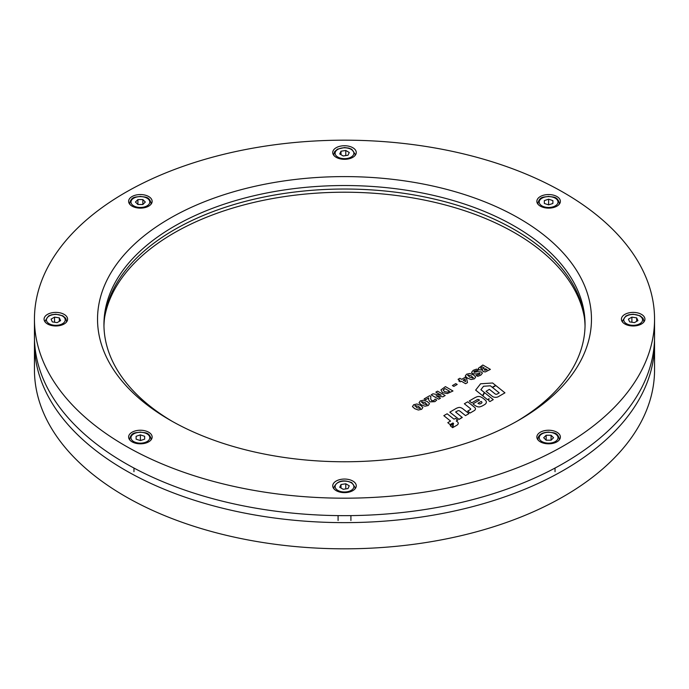 <?xml version="1.0" encoding="UTF-8"?>
<svg xmlns="http://www.w3.org/2000/svg" width="689" height="689" viewBox="0 0 689 689"><rect width="100%" height="100%" fill="white"/><g stroke="black" fill="none" stroke-linecap="round" stroke-linejoin="round"><path stroke-width="1.03" d="M34.51 340.133A310.05 179.002 0 0 0 34.45 343.63L34.45 369.812A310.05 179.002 0 0 0 125.26 496.39A310.05 179.002 0 0 0 463.154 535.198A310.05 179.002 0 0 0 654.55 369.812L654.55 343.63A310.05 179.002 0 0 0 654.49 340.133M34.45 343.63A310.05 179.002 0 0 0 125.26 470.199A310.05 179.002 0 0 0 463.154 509.007A310.05 179.002 0 0 0 654.55 343.63M556.936 432.227A11.765 6.787 0 0 0 544.121 430.754A11.765 6.787 0 0 0 536.86 437.033A11.765 6.787 0 0 0 540.305 441.83A11.765 6.787 0 0 0 553.121 443.303A11.765 6.787 0 0 0 560.381 437.033A11.765 6.787 0 0 0 556.936 432.227M352.82 481.043A11.765 6.787 0 0 0 339.996 479.57A11.765 6.787 0 0 0 332.735 485.848A11.765 6.787 0 0 0 336.18 490.646A11.765 6.787 0 0 0 349.004 492.118A11.765 6.787 0 0 0 356.265 485.848A11.765 6.787 0 0 0 352.82 481.043M148.695 432.227A11.765 6.787 0 0 0 135.879 430.754A11.765 6.787 0 0 0 128.619 437.033A11.765 6.787 0 0 0 132.064 441.83A11.765 6.787 0 0 0 144.879 443.303A11.765 6.787 0 0 0 152.14 437.033A11.765 6.787 0 0 0 148.695 432.227M64.146 314.382A11.765 6.787 0 0 0 51.331 312.909A11.765 6.787 0 0 0 44.07 319.188A11.765 6.787 0 0 0 47.515 323.985A11.765 6.787 0 0 0 60.331 325.458A11.765 6.787 0 0 0 67.591 319.188A11.765 6.787 0 0 0 64.146 314.382M148.695 196.537A11.765 6.787 0 0 0 135.879 195.065A11.765 6.787 0 0 0 128.619 201.334A11.765 6.787 0 0 0 132.064 206.14A11.765 6.787 0 0 0 144.879 207.613A11.765 6.787 0 0 0 152.14 201.334A11.765 6.787 0 0 0 148.695 196.537M352.82 147.722A11.765 6.787 0 0 0 339.996 146.249A11.765 6.787 0 0 0 332.735 152.527A11.765 6.787 0 0 0 336.18 157.325A11.765 6.787 0 0 0 349.004 158.797A11.765 6.787 0 0 0 356.265 152.527A11.765 6.787 0 0 0 352.82 147.722M556.936 196.537A11.765 6.787 0 0 0 544.121 195.065A11.765 6.787 0 0 0 536.86 201.334A11.765 6.787 0 0 0 540.305 206.14A11.765 6.787 0 0 0 553.121 207.613A11.765 6.787 0 0 0 560.381 201.334A11.765 6.787 0 0 0 556.936 196.537M641.485 314.382A11.765 6.787 0 0 0 628.669 312.909A11.765 6.787 0 0 0 621.409 319.188A11.765 6.787 0 0 0 624.854 323.985A11.765 6.787 0 0 0 637.669 325.458A11.765 6.787 0 0 0 644.93 319.188A11.765 6.787 0 0 0 641.485 314.382M563.74 192.61A310.05 179.002 180 0 1 654.55 319.188A310.05 179.002 180 0 1 463.154 484.565A310.05 179.002 180 0 1 125.26 445.757A310.05 179.002 180 0 1 34.45 319.188A310.05 179.002 180 0 1 225.846 153.802A310.05 179.002 180 0 1 563.74 192.61M654.55 319.188L654.55 336.645A310.05 179.002 180 0 1 463.154 502.023A310.05 179.002 180 0 1 125.26 463.223A310.05 179.002 180 0 1 34.45 336.645L34.45 319.188M103.961 326.164A240.556 138.885 180 0 1 253.845 199.267A240.556 138.885 180 0 1 514.597 229.704A240.556 138.885 180 0 1 585.039 326.164M172.164 421.315A240.556 138.885 180 0 1 103.944 324.424A240.556 138.885 180 0 1 252.441 196.107A240.556 138.885 180 0 1 514.597 226.216A240.556 138.885 180 0 1 585.056 324.424A240.556 138.885 180 0 1 516.836 421.315M169.864 420.006L169.864 420.006A246.972 142.589 180 0 1 169.864 218.361A246.972 142.589 180 0 1 519.136 218.361A246.972 142.589 180 0 1 519.136 420.006A246.972 142.589 180 0 1 169.864 420.006M455.653 418.412L453.965 419.136L447.135 413.77L443.819 415.665L450.554 421.074L447.79 422.65L450.063 424.605L452.94 422.968L453.396 423.33A0.896 0.517 180 0 1 453.259 424.019L453.069 427.413L456.273 425.587A19.783 11.42 0 0 0 457.083 425.096A4.556 2.627 0 0 0 458.254 423.339A4.556 2.627 0 0 0 457.384 421.789A18.129 10.464 0 0 0 456.256 420.979L457.763 420.126L455.653 418.412M462.121 408.301A7.958 4.599 0 0 0 460.657 407.638A2.36 1.361 0 0 0 458.383 407.578A9.672 5.581 0 0 0 455.765 408.663L449.805 412.143L459.055 419.403L462.267 417.491L455.618 412.013L457.065 411.195A7.717 4.453 180 0 1 457.961 410.765A1.102 0.637 180 0 1 459.374 410.825A9.698 5.598 180 0 1 459.425 410.859A9.698 5.598 180 0 1 460.441 411.548L465.497 415.605L468.761 413.744A0.844 0.482 0 0 0 468.632 413.331L462.956 408.87A7.958 4.599 0 0 0 462.121 408.301M455.618 412.013L457.065 411.195A7.717 4.453 180 0 1 457.961 410.765A1.102 0.637 180 0 1 459.374 410.825A9.698 5.598 180 0 1 459.425 410.851A9.698 5.598 180 0 1 460.441 411.548L465.497 415.605L468.761 413.744A0.844 0.482 0 0 0 468.632 413.322M481.749 397.441A16.906 9.758 0 0 0 480.758 396.916A3.187 1.834 0 0 0 476.831 396.821A23.96 13.832 0 0 0 473.851 398.294L469.295 400.938L471.689 402.858L476.779 399.913A21.04 12.152 180 0 1 477.339 399.603A0.99 0.568 180 0 1 478.605 399.56L479.501 400.076L472.955 403.875L473.464 404.288A30.833 17.802 0 0 0 475.996 406.062A5.159 2.98 0 0 0 478.571 406.923A1.86 1.077 0 0 0 479.742 406.863A9.904 5.719 0 0 0 482.36 405.899L484.548 404.65A6.08 3.514 0 0 0 486.356 402.152A6.08 3.514 0 0 0 486.236 401.463A6.425 3.712 0 0 0 485.323 400.171A67.996 39.256 0 0 0 483.523 398.647A16.906 9.758 0 0 0 481.749 397.441M422.882 407.423L421.642 409.3L418.344 410.015L414.752 408.698L412.444 406.596L413.701 404.719L416.974 403.995L420.591 405.321L422.882 407.423L421.642 409.3L418.344 410.015L414.752 408.698L412.444 406.596L413.701 404.71M429.488 403.608L428.239 405.485L424.949 406.2L421.358 404.882L419.05 402.789L420.299 400.903L423.571 400.188L427.189 401.506L429.488 403.608L428.239 405.494L424.949 406.2L421.358 404.882L419.05 402.789L420.299 400.903M435.086 399.103L436.723 400.051L434.914 401.644L429.919 401.868L428.558 399.534L428.739 397.906L425.613 399.715L424.174 398.888L429.635 395.736L430.875 396.451L430.677 398.905L431.59 400.628L433.863 400.585L435.086 399.103L436.723 400.051L434.914 401.644L429.919 401.868L428.558 399.534L428.739 397.906L425.613 399.715L424.174 398.888L429.635 395.736L430.875 396.451L430.677 398.897M441.124 395.185L435.853 392.144L437.575 391.154L445.137 395.512L442.829 396.847L436.111 395.719L440.443 398.225L438.721 399.215L431.159 394.857L432.976 393.807L441.124 395.185L435.853 392.144L437.575 391.154L445.137 395.52L442.829 396.847L436.111 395.727L440.443 398.225L438.721 399.215L431.159 394.857L432.976 393.807M445.421 386.624L452.983 390.982L447.282 393.591L442.493 392.67L440.934 389.905L445.421 386.624L452.983 390.99L447.282 393.591L442.493 392.67L440.934 389.896M453.844 386.4L452.406 385.573L455.756 383.635L457.195 384.471L453.844 386.4L452.406 385.573L455.756 383.635L457.195 384.462L453.844 386.4M460.252 381.818L458.814 380.983L459.873 380.38L458.056 379.329L459.873 378.278L461.69 379.329L465.041 377.391L466.522 378.252L467.495 382.61L465.609 383.695L461.303 381.206L460.252 381.818L458.814 380.983L459.873 380.38L458.056 379.329L459.873 378.278M475.703 376.926L474.463 378.804L471.173 379.51L467.581 378.201L465.264 376.099L466.522 374.222L469.795 373.498L473.412 374.825L475.703 376.926L474.463 378.804L471.173 379.518L467.581 378.201L465.264 376.099L466.522 374.213M479.802 373.205L480.018 373.834L479.802 373.205L476.151 373.963L472.551 373.662L471.56 372.344L473.248 370.337L476.53 369.115L478.338 370.157L474.575 371.113L473.894 371.698L474.135 372.37L477.675 371.655L481.482 371.974L482.369 373.188L480.767 375.169L477.744 376.332L476.047 375.35L479.337 374.437L479.802 373.214L476.151 373.963L472.551 373.662L471.56 372.344L473.248 370.337M482.834 365.024L490.396 369.382L485.323 371.931L483.101 371.578L482.498 370.036L479.139 369.847L478.218 368.408L482.834 365.015L490.396 369.382L485.323 371.931L483.101 371.586L482.498 370.036L479.139 369.847L478.218 368.408M480.577 383.782L475.651 390.12L482.567 395.684L484.298 392.429L480.888 389.698L483.557 386.262L490.387 385.806L492.273 387.313L495.615 385.375L492.626 382.989L480.577 383.782L475.651 390.12L482.567 395.684L484.298 392.42L480.888 389.698L483.557 386.253L490.387 385.806L492.273 387.313L495.615 385.375L492.626 382.989M493.255 399.629L484.582 392.644L482.834 395.908L487.485 399.646L489.138 398.69L488.647 400.585L489.879 401.575L493.255 399.629L484.582 392.644L482.834 395.908L487.485 399.646L489.138 398.69L488.647 400.585L489.879 401.575L493.255 399.629M489.397 389.345L486.029 391.3L492.446 396.433A3.893 2.248 0 0 0 498.328 396.675L504.942 392.833L495.865 385.573L492.523 387.511L499.224 392.868L497.105 394.091A1.335 0.767 180 0 1 495.167 393.962L489.397 389.345L486.029 391.3L492.446 396.433A3.893 2.248 0 0 0 498.328 396.675L504.942 392.833L495.865 385.573L492.523 387.511L499.224 392.868M470.372 409.542L467.71 411.092L470.113 413.021L474.153 410.67A4.487 2.592 0 0 0 475.453 408.853A4.487 2.592 0 0 0 474.609 407.337L467.728 401.808L464.352 403.754L470.492 408.689A1.154 0.663 180 0 1 470.708 409.077A1.154 0.663 180 0 1 470.372 409.542L467.71 411.092L470.113 413.021L474.153 410.67A4.487 2.592 0 0 0 475.453 408.844A4.487 2.592 0 0 0 474.609 407.337M452.664 427.671L452.742 424.303L450.261 425.733L452.664 427.671L452.742 424.295L450.261 425.733L452.664 427.671M473.851 398.294L469.295 400.929L471.689 402.858L476.779 399.913A21.04 12.152 180 0 1 477.339 399.594A0.99 0.568 180 0 1 478.605 399.56L479.501 400.076L472.955 403.875L473.464 404.288A30.833 17.802 0 0 0 475.996 406.062A5.159 2.98 0 0 0 478.571 406.923A1.86 1.077 0 0 0 479.742 406.863A9.904 5.719 0 0 0 482.36 405.899L484.548 404.65A6.08 3.514 0 0 0 486.356 402.152A6.08 3.514 0 0 0 486.236 401.454M481.955 402.462A1.731 0.999 0 0 0 481.895 402.204A3.531 2.041 0 0 0 481.189 401.429L477.977 403.289L478.786 403.754A1.137 0.655 0 0 0 480.276 403.814A7.183 4.143 0 0 0 481.577 403.091A1.731 0.999 0 0 0 481.955 402.462A1.731 0.999 0 0 0 481.895 402.204A3.531 2.041 0 0 0 481.189 401.42L477.977 403.289M467.728 401.808L464.352 403.754L470.492 408.68A1.154 0.663 180 0 1 470.708 409.077M455.765 408.663L449.805 412.143L459.055 419.403L462.13 417.241M447.135 413.77L443.819 415.665M443.819 415.656L450.554 421.074L447.79 422.65L450.063 424.605L452.94 422.968L453.396 423.33A0.896 0.517 180 0 1 453.56 423.632M453.147 424.088L453.069 427.413L456.273 425.587A19.783 11.42 0 0 0 457.083 425.096A4.556 2.627 0 0 0 458.254 423.33A4.556 2.627 0 0 0 457.384 421.789M456.256 420.979L457.694 419.997M484.66 370.269L487.14 369.717L485.521 368.779L484.315 369.605L484.66 370.269M481.086 368.761L482.55 368.951L484.272 368.055L482.266 366.892L480.715 367.969L481.086 368.761M484.315 369.605L485.521 368.779L487.14 369.717M480.715 367.969L482.266 366.901L484.272 368.055M481.482 371.974L482.369 373.188L480.767 375.169L477.744 376.332L476.211 375.255M476.53 369.115L478.338 370.157L473.894 371.698M473.894 371.69L474.135 372.37L473.894 371.69M467.624 375.479L467.96 375.049L471.491 375.927L473.033 377.977L471.491 375.927L467.96 375.049L469.493 377.09L473.033 377.977L473.36 377.538M467.96 375.049L467.624 375.488M466.522 378.252L467.495 382.61L465.609 383.695L461.303 381.206L460.252 381.809M465.618 381.603L465.049 379.045L463.12 380.156L465.618 381.594L465.049 379.045L463.12 380.156M444.422 391.567L447.54 392.179L449.598 391.283L444.939 388.553L443.242 390.172L444.422 391.567M449.598 391.283L444.939 388.553L443.303 389.836M425.268 402.609L426.81 404.658L425.268 402.609L421.737 401.73L423.27 403.78L426.81 404.658L427.146 404.219M421.737 401.73L421.401 402.169L421.737 401.73L425.268 402.617M415.131 405.545L414.804 405.985L415.131 405.545L418.671 406.424L420.204 408.474L418.671 406.424L415.131 405.545L416.673 407.587L420.204 408.474L420.54 408.034M584.358 317.371A241.09 139.195 0 0 0 514.976 232.985A241.09 139.195 0 0 0 263.603 200.284A241.09 139.195 0 0 0 104.642 317.371M347.988 488.561L343.225 489.293L339.729 487.278L341.012 484.531L345.775 483.79L349.271 485.805L347.988 488.561M341.012 488.019L341.012 484.531M345.775 488.906L345.775 483.79M140.616 440.504A4.28 2.472 0 0 0 140.143 440.504M151.072 439.858L151.072 438.781A10.688 6.175 180 0 1 150.788 440.193M129.687 439.858L129.687 438.781A10.688 6.175 180 0 0 129.98 440.193M133.967 471.681L133.967 468.055M136.103 436.301L140.384 434.88L144.656 436.301L144.656 439.151L140.384 440.581L136.103 439.151L136.103 436.301L136.103 439.151M139.686 440.349L140.384 440.116L140.384 434.88M140.384 440.116L141.081 440.349M144.656 439.151L144.656 436.301M52.338 321.901L51.064 319.145L54.552 317.129L59.323 317.87L60.606 320.618L57.109 322.633L52.338 321.901M54.552 322.245L54.552 317.129M59.323 321.358L59.323 317.87M142.847 204.504L137.912 204.504L135.44 202.032L137.912 199.569L142.847 199.569L145.319 202.032L142.847 204.504L142.847 199.569M137.912 204.504L137.912 199.569M341.012 151.21L345.775 150.469L349.271 152.484L347.988 155.24L343.225 155.972L339.729 153.957L341.012 151.21L341.012 154.698M345.775 155.585L345.775 150.469M537.928 204.168L537.928 203.083C540.021 196.012 543.759 197.442 548.582 196.365C553.439 197.407 557.263 196.046 559.313 203.083A10.688 6.175 180 0 1 559.02 204.504M559.313 204.168L559.313 203.083M549.314 204.659L548.616 204.426L548.616 199.181L552.897 200.611L552.897 203.462L548.616 204.883L544.344 203.462L544.344 200.611L544.344 203.462M548.616 199.181L544.344 200.611M552.897 203.462L552.897 200.611M548.616 204.426L547.919 204.659M548.857 204.805A4.28 2.472 0 0 0 548.384 204.805M636.662 317.87L637.936 320.618L634.448 322.633L629.677 321.901L628.394 319.145L631.891 317.129L636.662 317.87L636.662 321.358M631.891 322.245L631.891 317.129M551.088 435.259L553.56 437.73L551.088 440.202L551.088 435.259L546.153 435.259L543.681 437.73L546.153 440.202L551.088 440.202M546.153 440.202L546.153 435.259M355.188 488.673L355.188 487.588A10.688 6.175 180 0 1 354.904 489.009M337.851 490.387A9.405 5.434 0 0 0 351.149 490.387A9.405 5.434 0 0 0 351.149 482.705A9.405 5.434 0 0 0 337.851 482.705A9.405 5.434 0 0 0 337.851 490.387M334.096 489.009A10.688 6.175 180 0 1 333.812 487.588L333.812 488.673M130.97 437.73A9.405 5.434 0 0 0 140.384 443.165A9.405 5.434 0 0 0 149.789 437.73A9.405 5.434 0 0 0 140.384 432.296A9.405 5.434 0 0 0 130.97 437.73M45.431 322.349A10.688 6.175 180 0 1 45.138 320.928L48.54 315.975L51.554 314.761L55.869 314.218L62.802 315.795L65.679 318.266L66.523 320.928A10.688 6.175 180 0 1 66.239 322.349M49.177 316.044A9.405 5.434 0 0 0 49.177 323.727A9.405 5.434 0 0 0 62.484 323.727A9.405 5.434 0 0 0 62.484 316.044A9.405 5.434 0 0 0 49.177 316.044M129.98 204.504A10.688 6.175 180 0 1 129.687 203.083C131.788 196.003 135.552 197.433 140.384 196.365C145.215 197.433 148.979 196.003 151.072 203.083A10.688 6.175 180 0 1 150.788 204.504M140.384 196.606A9.405 5.434 0 0 0 130.97 202.032A9.405 5.434 0 0 0 140.384 207.467A9.405 5.434 0 0 0 149.789 202.032A9.405 5.434 0 0 0 140.384 196.606M334.096 155.688A10.688 6.175 180 0 1 333.812 154.267L334.656 151.606L337.532 149.134L344.457 147.558L348.78 148.101L351.795 149.315L355.188 154.267A10.688 6.175 180 0 1 354.904 155.688M351.149 149.384A9.405 5.434 0 0 0 337.851 149.384A9.405 5.434 0 0 0 337.851 157.066A9.405 5.434 0 0 0 351.149 157.066A9.405 5.434 0 0 0 351.149 149.384M558.03 202.032A9.405 5.434 0 0 0 548.616 196.606A9.405 5.434 0 0 0 539.211 202.032A9.405 5.434 0 0 0 548.616 207.467A9.405 5.434 0 0 0 558.03 202.032M538.212 204.504A10.688 6.175 180 0 1 537.928 203.083M643.862 322.013L643.862 320.928A10.688 6.175 180 0 1 643.569 322.349M639.823 323.727A9.405 5.434 0 0 0 639.823 316.044A9.405 5.434 0 0 0 626.516 316.044A9.405 5.434 0 0 0 626.516 323.727A9.405 5.434 0 0 0 639.823 323.727M622.761 322.349A10.688 6.175 180 0 1 622.477 320.928L622.477 322.013M559.313 439.858L559.313 438.781A10.688 6.175 180 0 1 559.02 440.193M548.616 443.165A9.405 5.434 0 0 0 558.03 437.73A9.405 5.434 0 0 0 548.616 432.296A9.405 5.434 0 0 0 539.211 437.73A9.405 5.434 0 0 0 548.616 443.165M538.212 440.193A10.688 6.175 180 0 1 537.928 438.781L537.928 439.858M355.188 487.588L351.795 482.636C342.915 479.234 336.921 480.888 333.812 487.588M350.916 520.496L350.916 515.613M338.084 520.496L338.084 515.613M151.072 438.781C148.979 431.702 145.241 433.14 140.418 432.063C135.561 433.097 131.737 431.745 129.687 438.781M45.138 322.013L45.138 320.928M66.523 322.013L66.523 320.928M129.687 204.168L129.687 203.083M151.072 204.168L151.072 203.083M333.812 155.352L333.812 154.267M355.188 155.352L355.188 154.267M643.862 320.928L643.009 318.266L640.133 315.795L633.208 314.218L628.885 314.761L625.87 315.975L622.477 320.928M559.313 438.781C557.212 431.693 553.448 433.131 548.616 432.063C542.062 432.459 538.497 434.699 537.928 438.781M555.033 471.681L555.033 468.055"/></g></svg>
